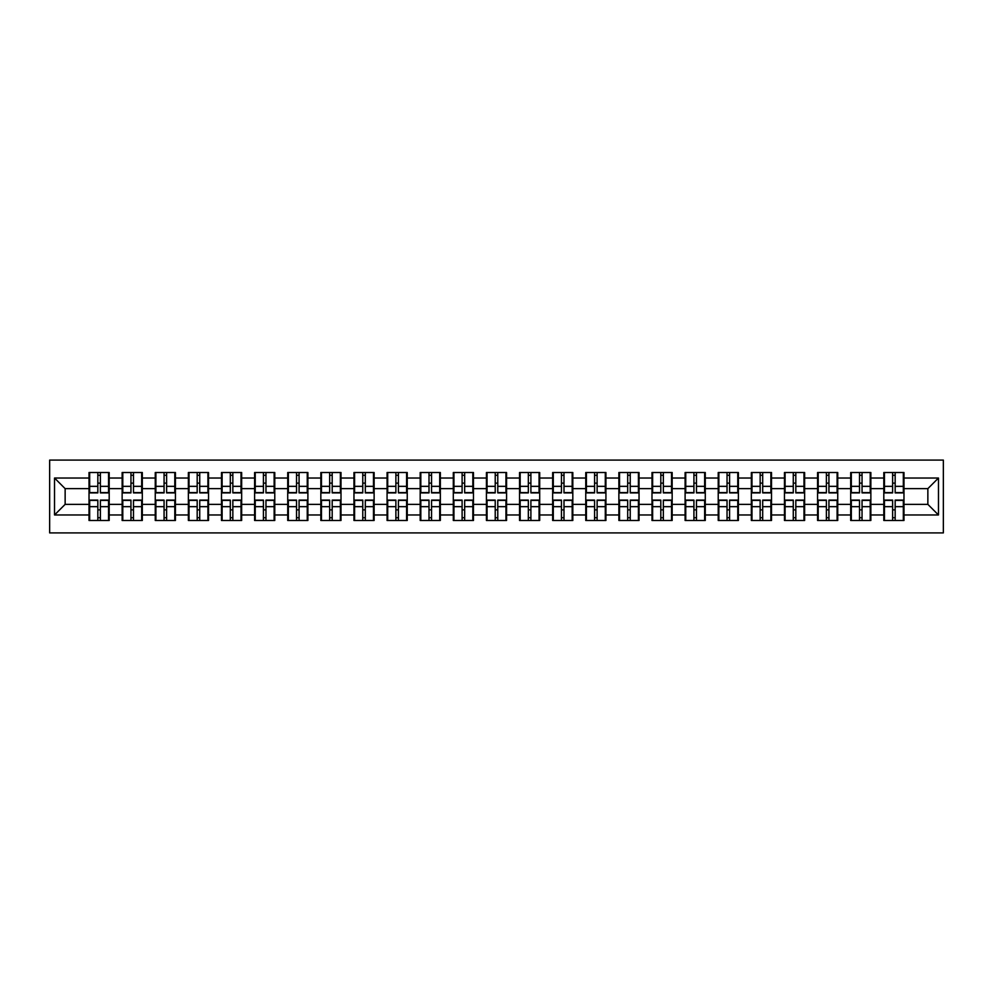 <?xml version="1.0" encoding="UTF-8"?>
<svg xmlns="http://www.w3.org/2000/svg" width="993" height="993" viewBox="0 0 993 993"><rect width="100%" height="100%" fill="white"/><g stroke="black" fill="none" stroke-linecap="round" stroke-linejoin="round"><path stroke-width="1.49" d="M49.65 532.906L943.35 532.906L943.35 460.094L49.65 460.094L49.65 532.906M903.978 509.98L903.332 509.98M884.44 509.98L883.807 509.98M883.807 483.02L884.44 483.02M903.332 483.02L903.978 483.02M903.978 480.264L903.332 480.264M884.44 480.264L883.807 480.264M883.807 512.736L884.44 512.736M903.332 512.736L903.978 512.736M870.861 509.98L870.216 509.98M851.324 509.98L850.691 509.98M850.691 483.02L851.324 483.02M870.216 483.02L870.861 483.02M870.861 480.264L870.216 480.264M851.324 480.264L850.691 480.264M850.691 512.736L851.324 512.736M870.216 512.736L870.861 512.736M837.744 509.98L837.099 509.98M818.207 509.98L817.574 509.98M817.574 483.02L818.207 483.02M837.099 483.02L837.744 483.02M837.744 480.264L837.099 480.264M818.207 480.264L817.574 480.264M817.574 512.736L818.207 512.736M837.099 512.736L837.744 512.736M804.628 509.98L803.982 509.98M785.091 509.98L784.458 509.98M784.458 483.02L785.091 483.02M803.982 483.02L804.628 483.02M804.628 480.264L803.982 480.264M785.091 480.264L784.458 480.264M784.458 512.736L785.091 512.736M803.982 512.736L804.628 512.736M771.511 509.98L770.878 509.98M751.974 509.98L751.341 509.98M751.341 483.02L751.974 483.02M770.878 483.02L771.511 483.02M771.511 480.264L770.878 480.264M751.974 480.264L751.341 480.264M751.341 512.736L751.974 512.736M770.878 512.736L771.511 512.736M738.395 509.98L737.762 509.98M718.858 509.98L718.224 509.98M718.224 483.02L718.858 483.02M737.762 483.02L738.395 483.02M738.395 480.264L737.762 480.264M718.858 480.264L718.224 480.264M718.224 512.736L718.858 512.736M737.762 512.736L738.395 512.736M705.278 509.98L704.645 509.98M685.753 509.98L685.108 509.98M685.108 483.02L685.753 483.02M704.645 483.02L705.278 483.02M705.278 480.264L704.645 480.264M685.753 480.264L685.108 480.264M685.108 512.736L685.753 512.736M704.645 512.736L705.278 512.736M672.162 509.98L671.529 509.98M652.637 509.98L651.991 509.98M651.991 483.02L652.637 483.02M671.529 483.02L672.162 483.02M672.162 480.264L671.529 480.264M652.637 480.264L651.991 480.264M651.991 512.736L652.637 512.736M671.529 512.736L672.162 512.736M639.045 509.98L638.412 509.98M619.52 509.98L618.875 509.98M618.875 483.02L619.52 483.02M638.412 483.02L639.045 483.02M639.045 480.264L638.412 480.264M619.52 480.264L618.875 480.264M618.875 512.736L619.52 512.736M638.412 512.736L639.045 512.736M605.929 509.98L605.296 509.98M586.404 509.98L585.758 509.98M585.758 483.02L586.404 483.02M605.296 483.02L605.929 483.02M605.929 480.264L605.296 480.264M586.404 480.264L585.758 480.264M585.758 512.736L586.404 512.736M605.296 512.736L605.929 512.736M572.812 509.98L572.179 509.98M553.287 509.98L552.654 509.98M552.654 483.02L553.287 483.02M572.179 483.02L572.812 483.02M572.812 480.264L572.179 480.264M553.287 480.264L552.654 480.264M552.654 512.736L553.287 512.736M572.179 512.736L572.812 512.736M539.696 509.98L539.062 509.98M520.171 509.98L519.538 509.98M519.538 483.02L520.171 483.02M539.062 483.02L539.696 483.02M539.696 480.264L539.062 480.264M520.171 480.264L519.538 480.264M519.538 512.736L520.171 512.736M539.062 512.736L539.696 512.736M506.579 509.98L505.946 509.98M487.054 509.98L486.421 509.98M486.421 483.02L487.054 483.02M505.946 483.02L506.579 483.02M506.579 480.264L505.946 480.264M487.054 480.264L486.421 480.264M486.421 512.736L487.054 512.736M505.946 512.736L506.579 512.736M473.462 509.98L472.829 509.98M453.938 509.98L453.304 509.98M453.304 483.02L453.938 483.02M472.829 483.02L473.462 483.02M473.462 480.264L472.829 480.264M453.938 480.264L453.304 480.264M453.304 512.736L453.938 512.736M472.829 512.736L473.462 512.736M440.346 509.98L439.713 509.98M420.821 509.98L420.188 509.98M420.188 483.02L420.821 483.02M439.713 483.02L440.346 483.02M440.346 480.264L439.713 480.264M420.821 480.264L420.188 480.264M420.188 512.736L420.821 512.736M439.713 512.736L440.346 512.736M407.242 509.98L406.596 509.98M387.704 509.98L387.071 509.98M387.071 483.02L387.704 483.02M406.596 483.02L407.242 483.02M407.242 480.264L406.596 480.264M387.704 480.264L387.071 480.264M387.071 512.736L387.704 512.736M406.596 512.736L407.242 512.736M374.125 509.98L373.48 509.98M354.588 509.98L353.955 509.98M353.955 483.02L354.588 483.02M373.48 483.02L374.125 483.02M374.125 480.264L373.48 480.264M354.588 480.264L353.955 480.264M353.955 512.736L354.588 512.736M373.48 512.736L374.125 512.736M341.009 509.98L340.363 509.98M321.471 509.98L320.838 509.98M320.838 483.02L321.471 483.02M340.363 483.02L341.009 483.02M341.009 480.264L340.363 480.264M321.471 480.264L320.838 480.264M320.838 512.736L321.471 512.736M340.363 512.736L341.009 512.736M307.892 509.98L307.247 509.98M288.355 509.98L287.722 509.98M287.722 483.02L288.355 483.02M307.247 483.02L307.892 483.02M307.892 480.264L307.247 480.264M288.355 480.264L287.722 480.264M287.722 512.736L288.355 512.736M307.247 512.736L307.892 512.736M274.776 509.98L274.142 509.98M255.238 509.98L254.605 509.98M254.605 483.02L255.238 483.02M274.142 483.02L274.776 483.02M274.776 480.264L274.142 480.264M255.238 480.264L254.605 480.264M254.605 512.736L255.238 512.736M274.142 512.736L274.776 512.736M241.659 509.98L241.026 509.98M222.122 509.98L221.489 509.98M221.489 483.02L222.122 483.02M241.026 483.02L241.659 483.02M241.659 480.264L241.026 480.264M222.122 480.264L221.489 480.264M221.489 512.736L222.122 512.736M241.026 512.736L241.659 512.736M208.542 509.98L207.909 509.98M189.018 509.98L188.372 509.98M188.372 483.02L189.018 483.02M207.909 483.02L208.542 483.02M208.542 480.264L207.909 480.264M189.018 480.264L188.372 480.264M188.372 512.736L189.018 512.736M207.909 512.736L208.542 512.736M175.426 509.98L174.793 509.98M155.901 509.98L155.256 509.98M155.256 483.02L155.901 483.02M174.793 483.02L175.426 483.02M175.426 480.264L174.793 480.264M155.901 480.264L155.256 480.264M155.256 512.736L155.901 512.736M174.793 512.736L175.426 512.736M142.309 509.98L141.676 509.98M122.784 509.98L122.139 509.98M122.139 483.02L122.784 483.02M141.676 483.02L142.309 483.02M142.309 480.264L141.676 480.264M122.784 480.264L122.139 480.264M122.139 512.736L122.784 512.736M141.676 512.736L142.309 512.736M927.859 504.357L927.859 488.643L903.978 488.643L903.978 504.357L927.859 504.357L938.472 514.97L938.472 478.03L903.978 478.03L903.978 472.507L883.807 472.507L883.807 488.643L870.861 488.643L870.861 504.357L883.807 504.357L883.807 488.643M938.472 514.97L903.978 514.97L903.978 520.493L883.807 520.493L883.807 514.97L870.861 514.97L870.861 520.493L850.691 520.493L850.691 514.97L837.744 514.97L837.744 520.493L817.574 520.493L817.574 514.97L804.628 514.97L804.628 520.493L784.458 520.493L784.458 514.97L771.511 514.97L771.511 520.493L751.341 520.493L751.341 514.97L738.395 514.97L738.395 520.493L718.224 520.493L718.224 514.97L705.278 514.97L705.278 520.493L685.108 520.493L685.108 514.97L672.162 514.97L672.162 520.493L651.991 520.493L651.991 514.97L639.045 514.97L639.045 520.493L618.875 520.493L618.875 514.97L605.929 514.97L605.929 520.493L585.758 520.493L585.758 514.97L572.812 514.97L572.812 520.493L552.654 520.493L552.654 514.97L539.696 514.97L539.696 520.493L519.538 520.493L519.538 514.97L506.579 514.97L506.579 520.493L486.421 520.493L486.421 514.97L473.462 514.97L473.462 520.493L453.304 520.493L453.304 514.97L440.346 514.97L440.346 520.493L420.188 520.493L420.188 514.97L407.242 514.97L407.242 520.493L387.071 520.493L387.071 514.97L374.125 514.97L374.125 520.493L353.955 520.493L353.955 514.97L341.009 514.97L341.009 520.493L320.838 520.493L320.838 514.97L307.892 514.97L307.892 520.493L287.722 520.493L287.722 514.97L274.776 514.97L274.776 520.493L254.605 520.493L254.605 514.97L241.659 514.97L241.659 520.493L221.489 520.493L221.489 514.97L208.542 514.97L208.542 520.493L188.372 520.493L188.372 514.97L175.426 514.97L175.426 520.493L155.256 520.493L155.256 514.97L142.309 514.97L142.309 520.493L122.139 520.493L122.139 514.97L109.193 514.97L109.193 520.493L89.022 520.493L89.022 514.97L54.528 514.97L54.528 478.03L89.022 478.03L89.022 488.643L65.141 488.643L65.141 504.357L89.022 504.357L89.022 488.643M883.807 478.03L870.861 478.03L870.861 472.507L850.691 472.507L850.691 478.03L837.744 478.03L837.744 472.507L817.574 472.507L817.574 478.03L804.628 478.03L804.628 472.507L784.458 472.507L784.458 478.03L771.511 478.03L771.511 472.507L751.341 472.507L751.341 478.03L738.395 478.03L738.395 472.507L718.224 472.507L718.224 478.03L705.278 478.03L705.278 472.507L685.108 472.507L685.108 478.03L672.162 478.03L672.162 472.507L651.991 472.507L651.991 478.03L639.045 478.03L639.045 472.507L618.875 472.507L618.875 478.03L605.929 478.03L605.929 472.507L585.758 472.507L585.758 478.03L572.812 478.03L572.812 472.507L552.654 472.507L552.654 478.03L539.696 478.03L539.696 472.507L519.538 472.507L519.538 478.03L506.579 478.03L506.579 472.507L486.421 472.507L486.421 478.03L473.462 478.03L473.462 472.507L453.304 472.507L453.304 478.03L440.346 478.03L440.346 472.507L420.188 472.507L420.188 478.03L407.242 478.03L407.242 472.507L387.071 472.507L387.071 478.03L374.125 478.03L374.125 472.507L353.955 472.507L353.955 478.03L341.009 478.03L341.009 472.507L320.838 472.507L320.838 478.03L307.892 478.03L307.892 472.507L287.722 472.507L287.722 478.03L274.776 478.03L274.776 472.507L254.605 472.507L254.605 478.03L241.659 478.03L241.659 472.507L221.489 472.507L221.489 478.03L208.542 478.03L208.542 472.507L188.372 472.507L188.372 478.03L175.426 478.03L175.426 472.507L155.256 472.507L155.256 478.03L142.309 478.03L142.309 472.507L122.139 472.507L122.139 478.03L109.193 478.03L109.193 472.507L89.022 472.507L89.022 478.03M883.807 504.357L883.807 514.97M870.861 504.357L870.861 514.97M870.861 478.03L870.861 488.643M837.744 504.357L850.691 504.357L850.691 488.643L837.744 488.643L837.744 514.97M850.691 504.357L850.691 514.97M850.691 478.03L850.691 488.643M837.744 478.03L837.744 488.643M804.628 504.357L817.574 504.357L817.574 488.643L804.628 488.643L804.628 514.97M817.574 504.357L817.574 514.97M817.574 478.03L817.574 488.643M804.628 478.03L804.628 488.643M771.511 504.357L784.458 504.357L784.458 488.643L771.511 488.643L771.511 514.97M784.458 504.357L784.458 514.97M784.458 478.03L784.458 488.643M771.511 478.03L771.511 488.643M738.395 504.357L751.341 504.357L751.341 488.643L738.395 488.643L738.395 514.97M751.341 504.357L751.341 514.97M751.341 478.03L751.341 488.643M738.395 478.03L738.395 488.643M705.278 504.357L718.224 504.357L718.224 488.643L705.278 488.643L705.278 514.97M718.224 504.357L718.224 514.97M718.224 478.03L718.224 488.643M705.278 478.03L705.278 488.643M672.162 504.357L685.108 504.357L685.108 488.643L672.162 488.643L672.162 514.97M685.108 504.357L685.108 514.97M685.108 478.03L685.108 488.643M672.162 478.03L672.162 488.643M639.045 504.357L651.991 504.357L651.991 488.643L639.045 488.643L639.045 514.97M651.991 504.357L651.991 514.97M651.991 478.03L651.991 488.643M639.045 478.03L639.045 488.643M605.929 504.357L618.875 504.357L618.875 488.643L605.929 488.643L605.929 514.97M618.875 504.357L618.875 514.97M618.875 478.03L618.875 488.643M605.929 478.03L605.929 488.643M572.812 504.357L585.758 504.357L585.758 488.643L572.812 488.643L572.812 514.97M585.758 504.357L585.758 514.97M585.758 478.03L585.758 488.643M572.812 478.03L572.812 488.643M539.696 504.357L552.654 504.357L552.654 488.643L539.696 488.643L539.696 514.97M552.654 504.357L552.654 514.97M552.654 478.03L552.654 488.643M539.696 478.03L539.696 488.643M506.579 504.357L519.538 504.357L519.538 488.643L506.579 488.643L506.579 514.97M519.538 504.357L519.538 514.97M519.538 478.03L519.538 488.643M506.579 478.03L506.579 488.643M473.462 504.357L486.421 504.357L486.421 488.643L473.462 488.643L473.462 514.97M486.421 504.357L486.421 514.97M486.421 478.03L486.421 488.643M473.462 478.03L473.462 488.643M440.346 504.357L453.304 504.357L453.304 488.643L440.346 488.643L440.346 514.97M453.304 504.357L453.304 514.97M453.304 478.03L453.304 488.643M440.346 478.03L440.346 488.643M407.242 504.357L420.188 504.357L420.188 488.643L407.242 488.643L407.242 514.97M420.188 504.357L420.188 514.97M420.188 478.03L420.188 488.643M407.242 478.03L407.242 488.643M374.125 504.357L387.071 504.357L387.071 488.643L374.125 488.643L374.125 514.97M387.071 504.357L387.071 514.97M387.071 478.03L387.071 488.643M374.125 478.03L374.125 488.643M341.009 504.357L353.955 504.357L353.955 488.643L341.009 488.643L341.009 514.97M353.955 504.357L353.955 514.97M353.955 478.03L353.955 488.643M341.009 478.03L341.009 488.643M307.892 504.357L320.838 504.357L320.838 488.643L307.892 488.643L307.892 514.97M320.838 504.357L320.838 514.97M320.838 478.03L320.838 488.643M307.892 478.03L307.892 488.643M274.776 504.357L287.722 504.357L287.722 488.643L274.776 488.643L274.776 514.97M287.722 504.357L287.722 514.97M287.722 478.03L287.722 488.643M274.776 478.03L274.776 488.643M241.659 504.357L254.605 504.357L254.605 488.643L241.659 488.643L241.659 514.97M254.605 504.357L254.605 514.97M254.605 478.03L254.605 488.643M241.659 478.03L241.659 488.643M208.542 504.357L221.489 504.357L221.489 488.643L208.542 488.643L208.542 514.97M221.489 504.357L221.489 514.97M221.489 478.03L221.489 488.643M208.542 478.03L208.542 488.643M175.426 504.357L188.372 504.357L188.372 488.643L175.426 488.643L175.426 514.97M188.372 504.357L188.372 514.97M188.372 478.03L188.372 488.643M175.426 478.03L175.426 488.643M142.309 504.357L155.256 504.357L155.256 488.643L142.309 488.643L142.309 514.97M155.256 504.357L155.256 514.97M155.256 478.03L155.256 488.643M142.309 478.03L142.309 488.643M109.193 504.357L122.139 504.357L122.139 488.643L109.193 488.643L109.193 514.97M122.139 504.357L122.139 514.97M122.139 478.03L122.139 488.643M109.193 478.03L109.193 488.643M109.193 509.98L108.56 509.98M89.668 509.98L89.022 509.98M89.022 483.02L89.668 483.02M108.56 483.02L109.193 483.02M109.193 480.264L108.56 480.264M89.668 480.264L89.022 480.264M89.022 512.736L89.668 512.736M108.56 512.736L109.193 512.736M89.022 504.357L89.022 514.97M65.141 504.357L54.528 514.97M54.528 478.03L65.141 488.643M903.978 504.357L903.978 514.97M903.978 478.03L903.978 488.643M938.472 478.03L927.859 488.643M108.56 472.507L108.56 492.888L100.38 492.888L100.38 472.507M97.835 472.507L97.835 492.888L89.668 492.888L89.668 472.507M97.835 475.275L100.38 475.275M100.38 483.132L97.835 483.132M89.668 520.493L89.668 500.112L97.835 500.112L97.835 520.493M100.38 520.493L100.38 500.112L108.56 500.112L108.56 520.493M100.38 517.725L97.835 517.725M97.835 509.868L100.38 509.868M141.676 472.507L141.676 492.888L133.496 492.888L133.496 472.507M130.952 472.507L130.952 492.888L122.784 492.888L122.784 472.507M130.952 475.275L133.496 475.275M133.496 483.132L130.952 483.132M174.793 472.507L174.793 492.888L166.613 492.888L166.613 472.507M164.068 472.507L164.068 492.888L155.901 492.888L155.901 472.507M164.068 475.275L166.613 475.275M166.613 483.132L164.068 483.132M207.909 472.507L207.909 492.888L199.73 492.888L199.73 472.507M197.185 472.507L197.185 492.888L189.018 492.888L189.018 472.507M197.185 475.275L199.73 475.275M199.73 483.132L197.185 483.132M241.026 472.507L241.026 492.888L232.846 492.888L232.846 472.507M230.302 472.507L230.302 492.888L222.122 492.888L222.122 472.507M230.302 475.275L232.846 475.275M232.846 483.132L230.302 483.132M274.142 472.507L274.142 492.888L265.963 492.888L265.963 472.507M263.418 472.507L263.418 492.888L255.238 492.888L255.238 472.507M263.418 475.275L265.963 475.275M265.963 483.132L263.418 483.132M122.784 520.493L122.784 500.112L130.952 500.112L130.952 520.493M133.496 520.493L133.496 500.112L141.676 500.112L141.676 520.493M133.496 517.725L130.952 517.725M130.952 509.868L133.496 509.868M155.901 520.493L155.901 500.112L164.068 500.112L164.068 520.493M166.613 520.493L166.613 500.112L174.793 500.112L174.793 520.493M166.613 517.725L164.068 517.725M164.068 509.868L166.613 509.868M189.018 520.493L189.018 500.112L197.185 500.112L197.185 520.493M199.73 520.493L199.73 500.112L207.909 500.112L207.909 520.493M199.73 517.725L197.185 517.725M197.185 509.868L199.73 509.868M222.122 520.493L222.122 500.112L230.302 500.112L230.302 520.493M232.846 520.493L232.846 500.112L241.026 500.112L241.026 520.493M232.846 517.725L230.302 517.725M230.302 509.868L232.846 509.868M255.238 520.493L255.238 500.112L263.418 500.112L263.418 520.493M265.963 520.493L265.963 500.112L274.142 500.112L274.142 520.493M265.963 517.725L263.418 517.725M263.418 509.868L265.963 509.868M307.247 472.507L307.247 492.888L299.079 492.888L299.079 472.507M296.535 472.507L296.535 492.888L288.355 492.888L288.355 472.507M296.535 475.275L299.079 475.275M299.079 483.132L296.535 483.132M288.355 520.493L288.355 500.112L296.535 500.112L296.535 520.493M299.079 520.493L299.079 500.112L307.247 500.112L307.247 520.493M299.079 517.725L296.535 517.725M296.535 509.868L299.079 509.868M340.363 472.507L340.363 492.888L332.196 492.888L332.196 472.507M329.651 472.507L329.651 492.888L321.471 492.888L321.471 472.507M329.651 475.275L332.196 475.275M332.196 483.132L329.651 483.132M321.471 520.493L321.471 500.112L329.651 500.112L329.651 520.493M332.196 520.493L332.196 500.112L340.363 500.112L340.363 520.493M332.196 517.725L329.651 517.725M329.651 509.868L332.196 509.868M373.48 472.507L373.48 492.888L365.312 492.888L365.312 472.507M362.768 472.507L362.768 492.888L354.588 492.888L354.588 472.507M362.768 475.275L365.312 475.275M365.312 483.132L362.768 483.132M354.588 520.493L354.588 500.112L362.768 500.112L362.768 520.493M365.312 520.493L365.312 500.112L373.48 500.112L373.48 520.493M365.312 517.725L362.768 517.725M362.768 509.868L365.312 509.868M406.596 472.507L406.596 492.888L398.429 492.888L398.429 472.507M395.884 472.507L395.884 492.888L387.704 492.888L387.704 472.507M395.884 475.275L398.429 475.275M398.429 483.132L395.884 483.132M387.704 520.493L387.704 500.112L395.884 500.112L395.884 520.493M398.429 520.493L398.429 500.112L406.596 500.112L406.596 520.493M398.429 517.725L395.884 517.725M395.884 509.868L398.429 509.868M439.713 472.507L439.713 492.888L431.545 492.888L431.545 472.507M429.001 472.507L429.001 492.888L420.821 492.888L420.821 472.507M429.001 475.275L431.545 475.275M431.545 483.132L429.001 483.132M420.821 520.493L420.821 500.112L429.001 500.112L429.001 520.493M431.545 520.493L431.545 500.112L439.713 500.112L439.713 520.493M431.545 517.725L429.001 517.725M429.001 509.868L431.545 509.868M472.829 472.507L472.829 492.888L464.662 492.888L464.662 472.507M462.105 472.507L462.105 492.888L453.938 492.888L453.938 472.507M462.105 475.275L464.662 475.275M464.662 483.132L462.105 483.132M453.938 520.493L453.938 500.112L462.105 500.112L462.105 520.493M464.662 520.493L464.662 500.112L472.829 500.112L472.829 520.493M464.662 517.725L462.105 517.725M462.105 509.868L464.662 509.868M505.946 472.507L505.946 492.888L497.778 492.888L497.778 472.507M495.222 472.507L495.222 492.888L487.054 492.888L487.054 472.507M495.222 475.275L497.778 475.275M497.778 483.132L495.222 483.132M487.054 520.493L487.054 500.112L495.222 500.112L495.222 520.493M497.778 520.493L497.778 500.112L505.946 500.112L505.946 520.493M497.778 517.725L495.222 517.725M495.222 509.868L497.778 509.868M539.062 472.507L539.062 492.888L530.895 492.888L530.895 472.507M528.338 472.507L528.338 492.888L520.171 492.888L520.171 472.507M528.338 475.275L530.895 475.275M530.895 483.132L528.338 483.132M520.171 520.493L520.171 500.112L528.338 500.112L528.338 520.493M530.895 520.493L530.895 500.112L539.062 500.112L539.062 520.493M530.895 517.725L528.338 517.725M528.338 509.868L530.895 509.868M572.179 472.507L572.179 492.888L563.999 492.888L563.999 472.507M561.455 472.507L561.455 492.888L553.287 492.888L553.287 472.507M561.455 475.275L563.999 475.275M563.999 483.132L561.455 483.132M553.287 520.493L553.287 500.112L561.455 500.112L561.455 520.493M563.999 520.493L563.999 500.112L572.179 500.112L572.179 520.493M563.999 517.725L561.455 517.725M561.455 509.868L563.999 509.868M605.296 472.507L605.296 492.888L597.116 492.888L597.116 472.507M594.571 472.507L594.571 492.888L586.404 492.888L586.404 472.507M594.571 475.275L597.116 475.275M597.116 483.132L594.571 483.132M586.404 520.493L586.404 500.112L594.571 500.112L594.571 520.493M597.116 520.493L597.116 500.112L605.296 500.112L605.296 520.493M597.116 517.725L594.571 517.725M594.571 509.868L597.116 509.868M638.412 472.507L638.412 492.888L630.232 492.888L630.232 472.507M627.688 472.507L627.688 492.888L619.52 492.888L619.52 472.507M627.688 475.275L630.232 475.275M630.232 483.132L627.688 483.132M619.52 520.493L619.52 500.112L627.688 500.112L627.688 520.493M630.232 520.493L630.232 500.112L638.412 500.112L638.412 520.493M630.232 517.725L627.688 517.725M627.688 509.868L630.232 509.868M671.529 472.507L671.529 492.888L663.349 492.888L663.349 472.507M660.804 472.507L660.804 492.888L652.637 492.888L652.637 472.507M660.804 475.275L663.349 475.275M663.349 483.132L660.804 483.132M652.637 520.493L652.637 500.112L660.804 500.112L660.804 520.493M663.349 520.493L663.349 500.112L671.529 500.112L671.529 520.493M663.349 517.725L660.804 517.725M660.804 509.868L663.349 509.868M704.645 472.507L704.645 492.888L696.465 492.888L696.465 472.507M693.921 472.507L693.921 492.888L685.753 492.888L685.753 472.507M693.921 475.275L696.465 475.275M696.465 483.132L693.921 483.132M685.753 520.493L685.753 500.112L693.921 500.112L693.921 520.493M696.465 520.493L696.465 500.112L704.645 500.112L704.645 520.493M696.465 517.725L693.921 517.725M693.921 509.868L696.465 509.868M737.762 472.507L737.762 492.888L729.582 492.888L729.582 472.507M727.037 472.507L727.037 492.888L718.858 492.888L718.858 472.507M727.037 475.275L729.582 475.275M729.582 483.132L727.037 483.132M718.858 520.493L718.858 500.112L727.037 500.112L727.037 520.493M729.582 520.493L729.582 500.112L737.762 500.112L737.762 520.493M729.582 517.725L727.037 517.725M727.037 509.868L729.582 509.868M770.878 472.507L770.878 492.888L762.698 492.888L762.698 472.507M760.154 472.507L760.154 492.888L751.974 492.888L751.974 472.507M760.154 475.275L762.698 475.275M762.698 483.132L760.154 483.132M751.974 520.493L751.974 500.112L760.154 500.112L760.154 520.493M762.698 520.493L762.698 500.112L770.878 500.112L770.878 520.493M762.698 517.725L760.154 517.725M760.154 509.868L762.698 509.868M803.982 472.507L803.982 492.888L795.815 492.888L795.815 472.507M793.27 472.507L793.27 492.888L785.091 492.888L785.091 472.507M793.27 475.275L795.815 475.275M795.815 483.132L793.27 483.132M785.091 520.493L785.091 500.112L793.27 500.112L793.27 520.493M795.815 520.493L795.815 500.112L803.982 500.112L803.982 520.493M795.815 517.725L793.27 517.725M793.27 509.868L795.815 509.868M837.099 472.507L837.099 492.888L828.932 492.888L828.932 472.507M826.387 472.507L826.387 492.888L818.207 492.888L818.207 472.507M826.387 475.275L828.932 475.275M828.932 483.132L826.387 483.132M818.207 520.493L818.207 500.112L826.387 500.112L826.387 520.493M828.932 520.493L828.932 500.112L837.099 500.112L837.099 520.493M828.932 517.725L826.387 517.725M826.387 509.868L828.932 509.868M870.216 472.507L870.216 492.888L862.048 492.888L862.048 472.507M859.504 472.507L859.504 492.888L851.324 492.888L851.324 472.507M859.504 475.275L862.048 475.275M862.048 483.132L859.504 483.132M851.324 520.493L851.324 500.112L859.504 500.112L859.504 520.493M862.048 520.493L862.048 500.112L870.216 500.112L870.216 520.493M862.048 517.725L859.504 517.725M859.504 509.868L862.048 509.868M903.332 472.507L903.332 492.888L895.165 492.888L895.165 472.507M892.62 472.507L892.62 492.888L884.44 492.888L884.44 472.507M892.62 475.275L895.165 475.275M895.165 483.132L892.62 483.132M884.44 520.493L884.44 500.112L892.62 500.112L892.62 520.493M895.165 520.493L895.165 500.112L903.332 500.112L903.332 520.493M895.165 517.725L892.62 517.725M892.62 509.868L895.165 509.868M97.835 486.347L89.668 486.347M97.835 492.615L89.668 492.615M108.56 486.347L100.38 486.347M108.56 492.615L100.38 492.615M100.38 506.653L108.56 506.653M100.38 500.385L108.56 500.385M89.668 506.653L97.835 506.653M89.668 500.385L97.835 500.385M130.952 486.347L122.784 486.347M130.952 492.615L122.784 492.615M141.676 486.347L133.496 486.347M141.676 492.615L133.496 492.615M164.068 486.347L155.901 486.347M164.068 492.615L155.901 492.615M174.793 486.347L166.613 486.347M174.793 492.615L166.613 492.615M197.185 486.347L189.018 486.347M197.185 492.615L189.018 492.615M207.909 486.347L199.73 486.347M207.909 492.615L199.73 492.615M230.302 486.347L222.122 486.347M230.302 492.615L222.122 492.615M241.026 486.347L232.846 486.347M241.026 492.615L232.846 492.615M263.418 486.347L255.238 486.347M263.418 492.615L255.238 492.615M274.142 486.347L265.963 486.347M274.142 492.615L265.963 492.615M133.496 506.653L141.676 506.653M133.496 500.385L141.676 500.385M122.784 506.653L130.952 506.653M122.784 500.385L130.952 500.385M166.613 506.653L174.793 506.653M166.613 500.385L174.793 500.385M155.901 506.653L164.068 506.653M155.901 500.385L164.068 500.385M199.73 506.653L207.909 506.653M199.73 500.385L207.909 500.385M189.018 506.653L197.185 506.653M189.018 500.385L197.185 500.385M232.846 506.653L241.026 506.653M232.846 500.385L241.026 500.385M222.122 506.653L230.302 506.653M222.122 500.385L230.302 500.385M265.963 506.653L274.142 506.653M265.963 500.385L274.142 500.385M255.238 506.653L263.418 506.653M255.238 500.385L263.418 500.385M296.535 486.347L288.355 486.347M296.535 492.615L288.355 492.615M307.247 486.347L299.079 486.347M307.247 492.615L299.079 492.615M299.079 506.653L307.247 506.653M299.079 500.385L307.247 500.385M288.355 506.653L296.535 506.653M288.355 500.385L296.535 500.385M329.651 486.347L321.471 486.347M329.651 492.615L321.471 492.615M340.363 486.347L332.196 486.347M340.363 492.615L332.196 492.615M332.196 506.653L340.363 506.653M332.196 500.385L340.363 500.385M321.471 506.653L329.651 506.653M321.471 500.385L329.651 500.385M362.768 486.347L354.588 486.347M362.768 492.615L354.588 492.615M373.48 486.347L365.312 486.347M373.48 492.615L365.312 492.615M365.312 506.653L373.48 506.653M365.312 500.385L373.48 500.385M354.588 506.653L362.768 506.653M354.588 500.385L362.768 500.385M395.884 486.347L387.704 486.347M395.884 492.615L387.704 492.615M406.596 486.347L398.429 486.347M406.596 492.615L398.429 492.615M398.429 506.653L406.596 506.653M398.429 500.385L406.596 500.385M387.704 506.653L395.884 506.653M387.704 500.385L395.884 500.385M429.001 486.347L420.821 486.347M429.001 492.615L420.821 492.615M439.713 486.347L431.545 486.347M439.713 492.615L431.545 492.615M431.545 506.653L439.713 506.653M431.545 500.385L439.713 500.385M420.821 506.653L429.001 506.653M420.821 500.385L429.001 500.385M462.105 486.347L453.938 486.347M462.105 492.615L453.938 492.615M472.829 486.347L464.662 486.347M472.829 492.615L464.662 492.615M464.662 506.653L472.829 506.653M464.662 500.385L472.829 500.385M453.938 506.653L462.105 506.653M453.938 500.385L462.105 500.385M495.222 486.347L487.054 486.347M495.222 492.615L487.054 492.615M505.946 486.347L497.778 486.347M505.946 492.615L497.778 492.615M497.778 506.653L505.946 506.653M497.778 500.385L505.946 500.385M487.054 506.653L495.222 506.653M487.054 500.385L495.222 500.385M528.338 486.347L520.171 486.347M528.338 492.615L520.171 492.615M539.062 486.347L530.895 486.347M539.062 492.615L530.895 492.615M530.895 506.653L539.062 506.653M530.895 500.385L539.062 500.385M520.171 506.653L528.338 506.653M520.171 500.385L528.338 500.385M561.455 486.347L553.287 486.347M561.455 492.615L553.287 492.615M572.179 486.347L563.999 486.347M572.179 492.615L563.999 492.615M563.999 506.653L572.179 506.653M563.999 500.385L572.179 500.385M553.287 506.653L561.455 506.653M553.287 500.385L561.455 500.385M594.571 486.347L586.404 486.347M594.571 492.615L586.404 492.615M605.296 486.347L597.116 486.347M605.296 492.615L597.116 492.615M597.116 506.653L605.296 506.653M597.116 500.385L605.296 500.385M586.404 506.653L594.571 506.653M586.404 500.385L594.571 500.385M627.688 486.347L619.52 486.347M627.688 492.615L619.52 492.615M638.412 486.347L630.232 486.347M638.412 492.615L630.232 492.615M630.232 506.653L638.412 506.653M630.232 500.385L638.412 500.385M619.52 506.653L627.688 506.653M619.52 500.385L627.688 500.385M660.804 486.347L652.637 486.347M660.804 492.615L652.637 492.615M671.529 486.347L663.349 486.347M671.529 492.615L663.349 492.615M663.349 506.653L671.529 506.653M663.349 500.385L671.529 500.385M652.637 506.653L660.804 506.653M652.637 500.385L660.804 500.385M693.921 486.347L685.753 486.347M693.921 492.615L685.753 492.615M704.645 486.347L696.465 486.347M704.645 492.615L696.465 492.615M696.465 506.653L704.645 506.653M696.465 500.385L704.645 500.385M685.753 506.653L693.921 506.653M685.753 500.385L693.921 500.385M727.037 486.347L718.858 486.347M727.037 492.615L718.858 492.615M737.762 486.347L729.582 486.347M737.762 492.615L729.582 492.615M729.582 506.653L737.762 506.653M729.582 500.385L737.762 500.385M718.858 506.653L727.037 506.653M718.858 500.385L727.037 500.385M760.154 486.347L751.974 486.347M760.154 492.615L751.974 492.615M770.878 486.347L762.698 486.347M770.878 492.615L762.698 492.615M762.698 506.653L770.878 506.653M762.698 500.385L770.878 500.385M751.974 506.653L760.154 506.653M751.974 500.385L760.154 500.385M793.27 486.347L785.091 486.347M793.27 492.615L785.091 492.615M803.982 486.347L795.815 486.347M803.982 492.615L795.815 492.615M795.815 506.653L803.982 506.653M795.815 500.385L803.982 500.385M785.091 506.653L793.27 506.653M785.091 500.385L793.27 500.385M826.387 486.347L818.207 486.347M826.387 492.615L818.207 492.615M837.099 486.347L828.932 486.347M837.099 492.615L828.932 492.615M828.932 506.653L837.099 506.653M828.932 500.385L837.099 500.385M818.207 506.653L826.387 506.653M818.207 500.385L826.387 500.385M859.504 486.347L851.324 486.347M859.504 492.615L851.324 492.615M870.216 486.347L862.048 486.347M870.216 492.615L862.048 492.615M862.048 506.653L870.216 506.653M862.048 500.385L870.216 500.385M851.324 506.653L859.504 506.653M851.324 500.385L859.504 500.385M892.62 486.347L884.44 486.347M892.62 492.615L884.44 492.615M903.332 486.347L895.165 486.347M903.332 492.615L895.165 492.615M895.165 506.653L903.332 506.653M895.165 500.385L903.332 500.385M884.44 506.653L892.62 506.653M884.44 500.385L892.62 500.385"/></g></svg>
